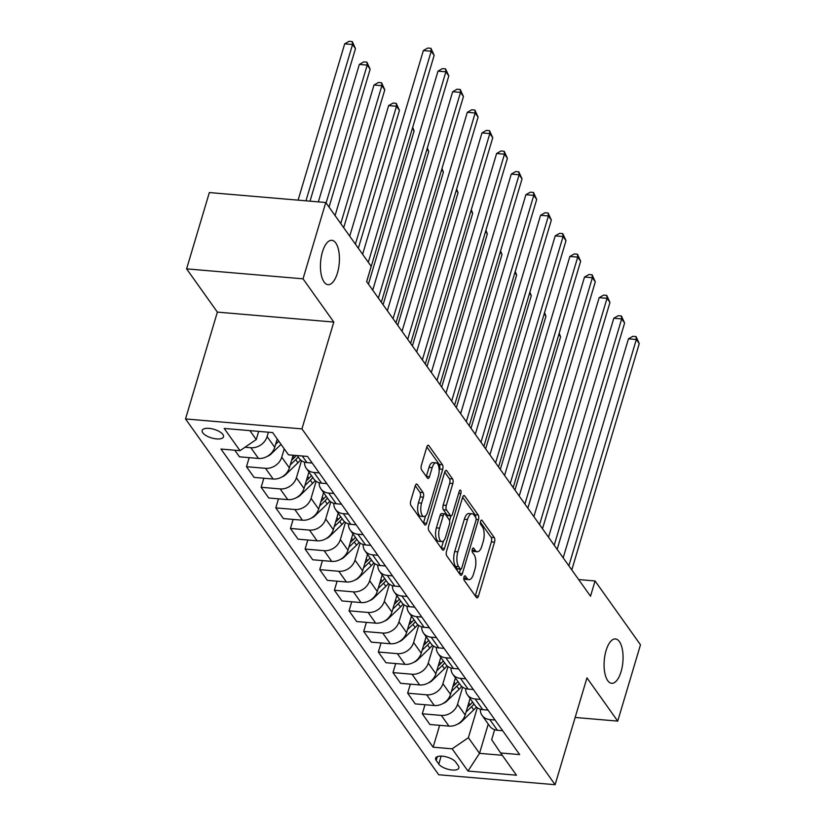 <?xml version="1.0" encoding="UTF-8"?>
<svg xmlns="http://www.w3.org/2000/svg" width="826" height="826" viewBox="0 0 826 826"><rect width="100%" height="100%" fill="white"/><g stroke="black" fill="none" stroke-linecap="round" stroke-linejoin="round"><path stroke-width="1.24" d="M463.995 577.075A2.395 1.002 94.9 0 0 464.181 580.306L476.406 597.487A3.418 1.435 94.9 0 0 477.005 597.89A3.418 1.435 94.9 0 0 478.45 596.104L494.526 542.176A3.418 1.435 94.9 0 0 494.268 537.561L482.043 520.38A2.395 1.002 94.9 0 0 481.62 520.101A2.395 1.002 94.9 0 0 480.608 521.351A2.395 1.002 94.9 0 0 480.794 524.582L482.374 526.802A10.924 4.584 94.9 0 1 483.2 541.567L481.857 546.058A10.924 4.584 94.9 0 1 477.242 551.768A10.924 4.584 94.9 0 1 475.322 550.467L473.732 548.247A2.395 1.002 94.9 0 0 473.319 547.968A2.395 1.002 94.9 0 0 472.307 549.218A2.395 1.002 94.9 0 0 472.482 552.439L474.072 554.669A10.924 4.584 94.9 0 1 474.888 569.424L473.556 573.925A10.924 4.584 94.9 0 1 468.941 579.635A10.924 4.584 94.9 0 1 467.01 578.334L465.43 576.114A2.395 1.002 94.9 0 0 465.007 575.825A2.395 1.002 94.9 0 0 463.995 577.075M337.431 273.034A22.261 9.344 94.9 0 0 331.825 240.314A22.261 9.344 94.9 0 0 322.429 251.951A22.261 9.344 94.9 0 0 328.036 284.681A22.261 9.344 94.9 0 0 337.431 273.034M621.069 671.672A22.261 9.344 94.9 0 0 615.473 638.942A22.261 9.344 94.9 0 0 606.067 650.589A22.261 9.344 94.9 0 0 611.674 683.308A22.261 9.344 94.9 0 0 621.069 671.672M202.762 432.793A11.13 4.481 -163.4 0 0 214.11 438.565A11.13 4.481 -163.4 0 0 223.505 436.83A11.13 4.481 -163.4 0 0 222.906 434.507A11.13 4.481 -163.4 0 0 211.57 428.725A11.13 4.481 -163.4 0 0 202.163 430.47A11.13 4.481 -163.4 0 0 202.762 432.793M417.295 484.439A3.418 1.435 94.9 0 0 416.696 484.036A3.418 1.435 94.9 0 0 415.251 485.822L410.739 500.948A3.418 1.435 94.9 0 0 410.997 505.564L424.574 524.644A3.418 1.435 94.9 0 0 425.173 525.047A3.418 1.435 94.9 0 0 426.619 523.261L442.695 469.333A3.418 1.435 94.9 0 0 442.437 464.728L428.859 445.648A3.418 1.435 94.9 0 0 428.26 445.235A3.418 1.435 94.9 0 0 426.815 447.021L421.374 465.296A3.418 1.435 94.9 0 0 421.632 469.911L427.434 478.078A3.418 1.435 94.9 0 0 428.044 478.481A3.418 1.435 94.9 0 0 429.479 476.695L432.184 467.64A9.138 3.831 94.9 0 1 436.035 462.859A9.138 3.831 94.9 0 1 438.338 476.282L427.754 511.79A9.138 3.831 94.9 0 1 423.903 516.57A9.138 3.831 94.9 0 1 421.601 503.137L423.366 497.221A3.418 1.435 94.9 0 0 423.108 492.606L417.295 484.439L416.036 484.335M333.797 322.068L303.028 278.827L325.774 202.515L209.35 192.561L186.604 268.863L217.372 312.104L185.52 418.937L301.944 428.89L333.797 322.068L217.372 312.104M575.154 717.464L617.724 721.108L586.956 677.867L555.113 784.7L301.944 428.89M617.724 721.108L640.48 644.796L595.061 580.967L578.654 579.563M325.774 202.515L371.194 266.344L366.641 281.604L590.507 596.227L595.061 580.967M446.525 551.241A3.418 1.435 94.9 0 0 446.783 555.846L460.35 574.927A3.418 1.435 94.9 0 0 460.96 575.34A3.418 1.435 94.9 0 0 462.395 573.554L478.471 519.626A3.418 1.435 94.9 0 0 478.213 515.011L464.646 495.93A3.418 1.435 94.9 0 0 464.036 495.528A3.418 1.435 94.9 0 0 462.601 497.314L446.525 551.241M442.468 549.786L428.89 530.705A3.418 1.435 94.9 0 1 428.632 526.1L444.708 472.162A3.418 1.435 94.9 0 1 446.154 470.376A3.418 1.435 94.9 0 1 446.752 470.789L452.565 478.956A3.418 1.435 94.9 0 1 452.824 483.561L446.298 505.44A3.418 1.435 94.9 0 0 446.556 510.045L450.407 515.465A3.418 1.435 94.9 0 0 451.017 515.868A3.418 1.435 94.9 0 0 452.452 514.082L459.246 491.315A2.395 1.002 94.9 0 1 460.247 490.066A2.395 1.002 94.9 0 1 460.856 493.576L444.512 548.412A3.418 1.435 94.9 0 1 443.066 550.199A3.418 1.435 94.9 0 1 442.468 549.786M458.296 765.743L455.715 762.119A10.79 4.337 -163.4 0 0 444.729 756.523A10.79 4.337 -163.4 0 0 435.622 758.206A10.79 4.337 -163.4 0 0 436.211 760.457L438.782 764.081A10.79 4.337 -163.4 0 0 449.767 769.677A10.79 4.337 -163.4 0 0 458.874 767.994A10.79 4.337 -163.4 0 0 458.296 765.743M185.52 418.937L438.689 774.747L555.113 784.7M494.65 729.699L491.676 739.683L500.618 752.971L519.657 754.592L307.509 456.448L288.47 454.816L272.652 432.576L224.197 428.436L240.015 450.676L220.986 449.045L433.123 747.2L452.163 748.821L468.383 737.69L477.314 707.768M500.618 752.971L516.446 775.201L467.981 771.061L452.163 748.821M303.028 278.827L186.604 268.863M488.249 724.072L479.524 753.343L502.27 755.284M468.383 737.69L479.524 753.343L467.981 771.061M249.906 430.635L256.246 439.535L258.672 431.378M245.023 447.238L250.877 447.733A13.918 11.327 -35.4 0 0 267.097 436.603L268.409 432.215M234.76 450.222L239.457 456.809L258.486 458.44A13.918 11.327 -35.4 0 0 274.717 447.31L277.206 438.967M249.184 457.645L246.489 466.7L265.528 468.321A13.918 11.327 -35.4 0 0 281.749 457.191L284.237 448.859M246.489 466.7L254.109 477.407L273.138 479.028A13.918 11.327 -35.4 0 0 289.368 467.898L293.147 455.219M263.835 478.233L261.14 487.288L280.169 488.92A13.918 11.327 -35.4 0 0 296.4 477.779L301.5 460.681M261.14 487.288L268.76 497.995L287.789 499.627A13.918 11.327 -35.4 0 0 304.02 488.486L308.924 472.038M278.486 498.832L275.791 507.876L294.82 509.508A13.918 11.327 -35.4 0 0 311.051 498.377L316.151 481.269M275.791 507.876L283.411 518.583L302.44 520.215A13.918 11.327 -35.4 0 0 318.671 509.084L323.575 492.626M293.137 519.42L290.442 528.464L309.471 530.096A13.918 11.327 -35.4 0 0 325.702 518.965L330.803 501.857M290.442 528.464L298.062 539.172L317.091 540.803A13.918 11.327 -35.4 0 0 333.322 529.673L338.226 513.225M307.788 540.008L305.093 549.063L324.122 550.684A13.918 11.327 -35.4 0 0 340.353 539.554L345.454 522.445M305.093 549.063L312.713 559.77L331.742 561.391A13.918 11.327 -35.4 0 0 347.973 550.261L352.878 533.813M322.439 560.596L319.745 569.651L338.774 571.282A13.918 11.327 -35.4 0 0 355.004 560.142L360.105 543.043M319.745 569.651L327.354 580.358L346.393 581.989A13.918 11.327 -35.4 0 0 362.624 570.849L367.529 554.401M337.091 581.194L334.396 590.239L353.425 591.87A13.918 11.327 -35.4 0 0 369.656 580.74L374.756 563.631M334.396 590.239L342.005 600.946L361.045 602.577A13.918 11.327 -35.4 0 0 377.275 591.447L382.18 574.989M351.742 601.782L349.047 610.827L368.076 612.458A13.918 11.327 -35.4 0 0 384.307 601.328L389.407 584.219M349.047 610.827L356.656 621.534L375.696 623.165A13.918 11.327 -35.4 0 0 391.927 612.035L396.831 595.587M366.393 622.37L363.698 631.425L382.727 633.046A13.918 11.327 -35.4 0 0 398.958 621.916L404.059 604.808M363.698 631.425L371.308 642.132L390.347 643.753A13.918 11.327 -35.4 0 0 406.578 632.623L411.482 616.175M381.044 642.958L378.339 652.013L397.378 653.645A13.918 11.327 -35.4 0 0 413.609 642.504L418.71 625.406M378.339 652.013L385.959 662.72L404.998 664.352A13.918 11.327 -35.4 0 0 421.229 653.211L426.133 636.763M395.695 663.557L392.99 672.601L412.029 674.233A13.918 11.327 -35.4 0 0 428.26 663.102L433.361 645.994M392.99 672.601L400.61 683.308L419.649 684.94A13.918 11.327 -35.4 0 0 435.88 673.809L440.785 657.351M410.346 684.145L407.641 693.19L426.681 694.821A13.918 11.327 -35.4 0 0 442.912 683.691L448.012 666.582M407.641 693.19L415.261 703.897L434.3 705.528A13.918 11.327 -35.4 0 0 450.531 694.398L455.436 677.95M424.998 704.733L422.292 713.788L441.332 715.409A13.918 11.327 -35.4 0 0 457.563 704.279L462.663 687.17M422.292 713.788L429.912 724.495L448.952 726.116A13.918 11.327 -35.4 0 0 465.183 714.986L470.077 698.538M439.649 725.321L433.123 747.2M480.34 709.214A13.918 11.327 -35.4 0 0 482.095 715.419L489.715 726.126A13.918 11.327 -35.4 0 0 497.407 730.267L502.662 730.711M482.095 715.419A13.918 11.327 -35.4 0 0 489.787 719.56L495.042 720.004M465.688 688.626A13.918 11.327 -35.4 0 0 467.444 694.821L475.064 705.528A13.918 11.327 -35.4 0 0 482.756 709.668L488.011 710.123M467.444 694.821A13.918 11.327 -35.4 0 0 475.136 698.961L480.391 699.415M451.037 668.038A13.918 11.327 -35.4 0 0 452.793 674.233L460.412 684.94A13.918 11.327 -35.4 0 0 468.105 689.08L473.36 689.534M452.793 674.233A13.918 11.327 -35.4 0 0 460.485 678.373L465.74 678.827M436.386 647.45A13.918 11.327 -35.4 0 0 438.141 653.645L445.761 664.352A13.918 11.327 -35.4 0 0 453.453 668.492L458.709 668.946M438.141 653.645A13.918 11.327 -35.4 0 0 445.834 657.785L451.089 658.229M421.735 626.851A13.918 11.327 -35.4 0 0 423.49 633.057L431.11 643.764A13.918 11.327 -35.4 0 0 438.802 647.904L444.058 648.348M423.49 633.057A13.918 11.327 -35.4 0 0 431.182 637.197L436.438 637.641M407.084 606.263A13.918 11.327 -35.4 0 0 408.839 612.458L416.459 623.165A13.918 11.327 -35.4 0 0 424.151 627.306L429.406 627.76M408.839 612.458A13.918 11.327 -35.4 0 0 416.531 616.599L421.787 617.053M392.433 585.675A13.918 11.327 -35.4 0 0 394.188 591.87L401.808 602.577A13.918 11.327 -35.4 0 0 409.5 606.718L414.755 607.172M394.188 591.87A13.918 11.327 -35.4 0 0 401.88 596.011L407.135 596.465M377.781 565.087A13.918 11.327 -35.4 0 0 379.537 571.282L387.157 581.989A13.918 11.327 -35.4 0 0 394.849 586.13L400.104 586.584M379.537 571.282A13.918 11.327 -35.4 0 0 387.239 575.423L392.484 575.877M363.13 544.489A13.918 11.327 -35.4 0 0 364.885 550.694L372.505 561.401A13.918 11.327 -35.4 0 0 380.197 565.542L385.453 565.986M364.885 550.694A13.918 11.327 -35.4 0 0 372.588 554.835L377.833 555.278M348.479 523.901A13.918 11.327 -35.4 0 0 350.234 530.096L357.854 540.803A13.918 11.327 -35.4 0 0 365.546 544.953L370.802 545.397M350.234 530.096A13.918 11.327 -35.4 0 0 357.937 534.236L363.182 534.69M333.828 503.313A13.918 11.327 -35.4 0 0 335.583 509.508L343.203 520.215A13.918 11.327 -35.4 0 0 350.895 524.355L356.151 524.809M335.583 509.508A13.918 11.327 -35.4 0 0 343.286 513.648L348.541 514.102M319.177 482.725A13.918 11.327 -35.4 0 0 320.932 488.92L328.552 499.627A13.918 11.327 -35.4 0 0 336.244 503.767L341.499 504.221M320.932 488.92A13.918 11.327 -35.4 0 0 328.634 493.06L333.89 493.514M304.526 462.126A13.918 11.327 -35.4 0 0 306.281 468.332L313.901 479.039A13.918 11.327 -35.4 0 0 321.603 483.179L326.848 483.623M306.281 468.332A13.918 11.327 -35.4 0 0 313.983 472.472L319.239 472.916M297.195 455.56L299.249 458.44A13.918 11.327 -35.4 0 0 306.952 462.591L312.197 463.035M256.246 439.535L240.015 450.676M463.82 578.004L463.861 578.066A10.924 4.584 94.9 0 0 465.792 579.367L468.941 579.635M477.242 551.768L474.103 551.5A10.924 4.584 94.9 0 1 472.173 550.199L472.121 550.137M475.28 595.907A3.418 1.435 94.9 0 0 475.301 595.835L491.377 541.908A3.418 1.435 94.9 0 0 491.119 537.292L480.433 522.269M475.631 517.324A3.418 1.435 94.9 0 0 475.074 514.743L462.622 497.242M459.225 573.347A3.418 1.435 94.9 0 0 459.256 573.285L460.464 569.217M460.34 568.959A2.395 1.002 94.9 0 0 460.763 569.238A2.395 1.002 94.9 0 0 461.765 567.989L475.879 520.659A2.395 1.002 94.9 0 0 475.704 517.427L474.031 515.083A10.924 4.584 94.9 0 0 472.111 513.782A10.924 4.584 94.9 0 0 467.495 519.492L457.852 551.851A10.924 4.584 94.9 0 0 458.667 566.615L460.34 568.959L457.191 568.691A2.395 1.002 94.9 0 0 457.614 568.969L460.763 569.238M472.111 513.782L468.962 513.514A10.924 4.584 94.9 0 0 464.346 519.224L467.495 519.492M457.191 568.691L455.529 566.347A10.924 4.584 94.9 0 1 454.703 551.582L464.346 519.224M444.729 472.1L449.416 478.688L452.565 478.956M449.561 520.628L450.986 515.868L447.868 515.6A3.418 1.435 94.9 0 1 447.269 515.197L443.407 509.776A3.418 1.435 94.9 0 1 443.149 505.171L449.674 483.293A3.418 1.435 94.9 0 0 449.416 478.688M443.541 540.823L441.363 548.144L444.512 548.412M439.535 528.134A9.138 3.831 94.9 0 0 441.827 541.557A9.138 3.831 94.9 0 0 445.689 536.786L449.416 524.273A3.418 1.435 94.9 0 0 449.158 519.657L445.307 514.247A3.418 1.435 94.9 0 0 444.708 513.834A3.418 1.435 94.9 0 0 443.263 515.62L439.535 528.134L436.386 527.866A9.138 3.831 94.9 0 0 438.689 541.288L441.827 541.557M444.708 513.834L441.559 513.565A3.418 1.435 94.9 0 0 440.113 515.352L443.263 515.62M436.386 527.866L440.113 515.352M423.903 516.57L420.754 516.291A9.138 3.831 94.9 0 1 418.452 502.869L420.217 496.953A3.418 1.435 94.9 0 0 419.959 492.337L415.272 485.75M436.035 462.859L432.896 462.591A9.138 3.831 94.9 0 0 429.035 467.371L432.184 467.64M426.309 476.499A3.418 1.435 94.9 0 0 426.33 476.426L429.035 467.371M439.153 470.386L439.546 469.065A3.418 1.435 94.9 0 0 439.287 464.46L426.835 446.959M423.449 523.065A3.418 1.435 94.9 0 0 423.47 522.992L425.607 515.827M457.604 724.123A9.22 7.506 -35.4 0 0 461.579 721.635L473.732 709.885A26.618 21.662 -35.4 0 0 476.365 707.004M469.736 699.684A26.618 21.662 -35.4 0 0 470.366 698.941M466.06 712.022L471.512 706.757A26.618 21.662 -35.4 0 0 474 704.051M472.596 702.069A26.618 21.662 144.6 0 1 470.108 704.774L467.454 707.335M514.949 490.035L560.596 336.894L558.851 334.427M559.202 333.219L560.596 336.894M568.866 565.81L636.33 339.496L639.262 343.616L571.798 569.93M563.177 557.829L628.462 338.825L636.33 339.496L636.03 336.564L639.262 343.616M628.462 338.825L632.892 336.296L636.03 336.564M442.953 703.525A9.22 7.506 -35.4 0 0 446.938 701.047L459.091 689.297A26.618 21.662 -35.4 0 0 461.713 686.416M455.085 679.096A26.618 21.662 -35.4 0 0 455.715 678.352M451.409 691.434L456.861 686.169A26.618 21.662 -35.4 0 0 459.349 683.453M457.945 681.481A26.618 21.662 144.6 0 1 455.456 684.186L452.803 686.747M500.298 469.447L545.945 316.296L544.2 313.839M544.551 312.631L545.945 316.296M428.302 682.937A9.22 7.506 -35.4 0 0 432.287 680.448L444.44 668.699A26.618 21.662 -35.4 0 0 447.062 665.828M440.434 658.508A26.618 21.662 -35.4 0 0 441.063 657.764M436.758 670.846L442.209 665.57A26.618 21.662 -35.4 0 0 444.698 662.865M443.294 660.893A26.618 21.662 144.6 0 1 440.805 663.598L438.162 666.148M485.647 448.848L531.294 295.708L529.549 293.24M529.9 292.043L531.294 295.708M413.65 662.349A9.22 7.506 -35.4 0 0 417.636 659.86L429.788 648.111A26.618 21.662 -35.4 0 0 432.411 645.24M425.782 637.92A26.618 21.662 -35.4 0 0 426.412 637.166M422.107 650.248L427.558 644.982A26.618 21.662 -35.4 0 0 430.047 642.277M428.642 640.295A26.618 21.662 144.6 0 1 426.154 643.01L423.511 645.56M470.996 428.26L516.642 275.12L514.897 272.652M515.248 271.455L516.642 275.12M554.215 545.222L621.679 318.908L624.611 323.028L557.147 549.342M548.526 537.23L613.811 318.237L621.679 318.908L621.379 315.976L624.611 323.028M613.811 318.237L618.24 315.708L621.379 315.976M539.564 524.634L607.027 298.32L609.96 302.44L542.496 528.754M533.875 516.642L599.16 297.649L607.027 298.32L606.738 295.388L609.96 302.44M599.16 297.649L603.589 295.119L606.738 295.388M524.913 504.046L592.376 277.732L595.309 281.842L527.845 508.166M519.224 496.054L584.519 277.051L592.376 277.732L592.087 274.79L595.309 281.842M584.519 277.051L588.938 274.521L592.087 274.79M398.999 641.761A9.22 7.506 -35.4 0 0 402.985 639.272L415.137 627.523A26.618 21.662 -35.4 0 0 417.76 624.642M411.131 617.321A26.618 21.662 -35.4 0 0 411.771 616.578M407.455 629.66L412.907 624.394A26.618 21.662 -35.4 0 0 415.395 621.689M413.991 619.707A26.618 21.662 144.6 0 1 411.503 622.412L408.86 624.972M456.344 407.672L501.991 254.532L500.246 252.064M500.597 250.867L501.991 254.532M510.261 483.447L577.725 257.134L580.657 261.253L513.194 487.567M504.572 475.466L569.868 256.463L577.725 257.134L577.436 254.201L580.657 261.253M569.868 256.463L574.287 253.933L577.436 254.201M384.348 621.162A9.22 7.506 -35.4 0 0 388.334 618.684L400.486 606.934A26.618 21.662 -35.4 0 0 403.109 604.054M396.48 596.733A26.618 21.662 -35.4 0 0 397.12 595.99M392.804 609.072L398.256 603.806A26.618 21.662 -35.4 0 0 400.744 601.091M399.34 599.118A26.618 21.662 144.6 0 1 396.852 601.824L394.209 604.384M441.693 387.084L487.34 233.934L485.595 231.476M485.946 230.268L487.34 233.934M369.697 600.574A9.22 7.506 -35.4 0 0 373.682 598.086L385.835 586.336A26.618 21.662 -35.4 0 0 388.468 583.466M381.829 576.145A26.618 21.662 -35.4 0 0 382.469 575.402M378.153 588.484L383.605 583.208A26.618 21.662 -35.4 0 0 386.093 580.502M384.689 578.53A26.618 21.662 144.6 0 1 382.201 581.236L379.557 583.786M427.042 366.486L472.699 213.345L470.944 210.878M471.295 209.68L472.699 213.345M355.046 579.986A9.22 7.506 -35.4 0 0 359.031 577.498L371.184 565.748A26.618 21.662 -35.4 0 0 373.817 562.878M367.178 555.557A26.618 21.662 -35.4 0 0 367.818 554.804M363.502 567.885L368.954 562.62A26.618 21.662 -35.4 0 0 371.452 559.914M370.038 557.932A26.618 21.662 144.6 0 1 367.549 560.648L364.906 563.198M412.391 345.898L458.048 192.757L456.293 190.29M456.644 189.092L458.048 192.757M340.405 559.398A9.22 7.506 -35.4 0 0 344.38 556.91L356.533 545.16A26.618 21.662 -35.4 0 0 359.165 542.279M352.526 534.959A26.618 21.662 -35.4 0 0 353.167 534.215M348.851 547.297L354.302 542.032A26.618 21.662 -35.4 0 0 356.801 539.326M355.386 537.344A26.618 21.662 144.6 0 1 352.898 540.049L350.255 542.61M397.74 325.31L443.397 172.169L441.642 169.702M442.003 168.504L443.397 172.169M325.754 538.8A9.22 7.506 -35.4 0 0 329.729 536.322L341.881 524.572A26.618 21.662 -35.4 0 0 344.514 521.691M337.886 514.371A26.618 21.662 -35.4 0 0 338.515 513.627M334.2 526.709L339.651 521.443A26.618 21.662 -35.4 0 0 342.15 518.728M340.735 516.756A26.618 21.662 144.6 0 1 338.247 519.461L335.604 522.022M383.088 304.722L428.746 151.571L426.99 149.114M427.352 147.906L428.746 151.571M495.61 462.859L563.074 236.546L566.006 240.665L498.543 466.979M489.921 454.868L555.217 235.875L563.074 236.546L562.785 233.613L566.006 240.665M555.217 235.875L559.636 233.345L562.785 233.613M480.959 442.271L548.423 215.958L551.355 220.077L483.891 446.391M475.28 434.28L540.565 215.287L548.423 215.958L548.134 213.025L551.355 220.077M540.565 215.287L544.984 212.757L548.134 213.025M466.308 421.683L533.782 195.37L536.704 199.479L469.24 425.803M460.629 413.692L525.914 194.688L533.782 195.37L533.482 192.427L536.704 199.479M525.914 194.688L530.333 192.159L533.482 192.427M451.657 401.085L519.131 174.771L522.053 178.891L454.589 405.205M445.978 393.104L511.263 174.1L519.131 174.771L518.831 171.839L522.053 178.891M511.263 174.1L515.682 171.571L518.831 171.839M437.006 380.497L504.48 154.183L507.401 158.303L439.938 384.617M431.327 372.505L496.612 153.512L504.48 154.183L504.18 151.251L507.401 158.303M496.612 153.512L501.031 150.982L504.18 151.251M311.103 518.212A9.22 7.506 -35.4 0 0 315.078 515.723L327.23 503.974A26.618 21.662 -35.4 0 0 329.863 501.103M323.234 493.783A26.618 21.662 -35.4 0 0 323.864 493.039M319.548 506.121L325 500.845A26.618 21.662 -35.4 0 0 327.499 498.14M326.084 496.168A26.618 21.662 144.6 0 1 323.596 498.873L320.953 501.434M368.437 284.123L414.094 130.983L412.339 128.515M412.701 127.318L414.094 130.983M422.354 359.909L489.828 133.595L492.75 137.715L425.287 364.029M416.676 351.917L481.961 132.924L489.828 133.595L489.529 130.663L492.75 137.715M481.961 132.924L486.38 130.394L489.529 130.663M296.451 497.624A9.22 7.506 -35.4 0 0 300.427 495.135L312.579 483.386A26.618 21.662 -35.4 0 0 315.212 480.515M308.583 473.195A26.618 21.662 -35.4 0 0 309.213 472.441M304.897 485.523L310.349 480.257A26.618 21.662 -35.4 0 0 312.847 477.552M358.339 248.275L399.443 110.395L396.511 106.275L388.643 105.604L349.718 236.164M311.433 475.57A26.618 21.662 144.6 0 1 308.945 478.285L306.301 480.835M388.643 105.604L393.062 103.074L396.212 103.343L396.511 106.275L355.407 244.155M396.212 103.343L399.443 110.395M407.703 339.321L475.177 113.007L478.099 117.116L410.636 343.44M402.025 331.329L467.31 112.326L475.177 113.007L474.878 110.064L478.099 117.116M467.31 112.326L471.729 109.796L474.878 110.064M281.8 477.036A9.22 7.506 -35.4 0 0 285.775 474.547L297.928 462.797A26.618 21.662 -35.4 0 0 300.561 459.917M290.246 464.935L295.698 459.669A26.618 21.662 -35.4 0 0 298.196 456.964M343.688 227.687L384.792 89.807L381.86 85.687L373.992 85.016L335.067 215.576M296.358 455.487A26.618 21.662 144.6 0 1 294.293 457.687L291.65 460.247M373.992 85.016L378.411 82.476L381.56 82.755L381.86 85.687L340.756 223.567M381.56 82.755L384.792 89.807M393.052 318.722L460.526 92.409L463.448 96.528L395.984 322.842M387.373 310.741L452.658 91.738L460.526 92.409L460.227 89.476L463.448 96.528M452.658 91.738L457.077 89.208L460.227 89.476M267.149 456.437A9.22 7.506 -35.4 0 0 271.124 453.959L281.036 444.367M329.037 207.099L370.141 69.208L367.209 65.099L359.341 64.418L318.361 201.885M275.605 444.347L278.816 441.239M359.341 64.418L363.76 61.888L366.909 62.157L367.209 65.099L326.105 202.979M366.909 62.157L370.141 69.208M378.401 298.134L445.875 71.821L448.807 75.94L381.333 302.254M372.722 290.143L438.007 71.15L445.875 71.821L445.575 68.888L448.807 75.94M438.007 71.15L442.426 68.62L445.575 68.888M310.008 201.162L355.49 48.62L352.557 44.501L344.69 43.83L298.093 200.15M344.69 43.83L349.109 41.3L352.258 41.568L352.557 44.501L305.961 200.821M352.258 41.568L355.49 48.62M368.303 262.286L431.224 51.233L434.156 55.352L366.682 281.666M362.614 254.294L423.356 50.562L431.224 51.233L430.924 48.3L434.156 55.352M423.356 50.562L427.775 48.032L430.924 48.3M267.097 436.603L274.717 447.31M281.749 457.191L289.368 467.898M296.4 477.779L304.02 488.486M311.051 498.377L318.671 509.084M325.702 518.965L333.322 529.673M340.353 539.554L347.973 550.261M355.004 560.142L362.624 570.849M369.656 580.74L377.275 591.447M384.307 601.328L391.927 612.035M398.958 621.916L406.578 632.623M413.609 642.504L421.229 653.211M428.26 663.102L435.88 673.809M442.912 683.691L450.531 694.398M457.563 704.279L465.183 714.986M489.787 719.56L497.407 730.267M441.332 715.409L448.952 726.116M426.681 694.821L434.3 705.528M475.136 698.961L482.756 709.668M412.029 674.233L419.649 684.94M460.485 678.373L468.105 689.08M397.378 653.645L404.998 664.352M445.834 657.785L453.453 668.492M382.727 633.046L390.347 643.753M431.182 637.197L438.802 647.904M368.076 612.458L375.696 623.165M416.531 616.599L424.151 627.306M353.425 591.87L361.045 602.577M401.88 596.011L409.5 606.718M338.774 571.282L346.393 581.989M387.239 575.423L394.849 586.13M324.122 550.684L331.742 561.391M372.588 554.835L380.197 565.542M309.471 530.096L317.091 540.803M357.937 534.236L365.546 544.953M294.82 509.508L302.44 520.215M343.286 513.648L350.895 524.355M280.169 488.92L287.789 499.627M328.634 493.06L336.244 503.767M265.528 468.321L273.138 479.028M313.983 472.472L321.603 483.179M250.877 447.733L258.486 458.44M302.254 455.993L306.952 462.591M441.156 756.12L438.782 764.081M437.346 756.647L436.211 760.457M463.861 578.066L467.01 578.334M472.854 548.175L473.732 548.247M472.173 550.199L475.322 550.467M481.155 520.308L482.043 520.38M491.119 537.292L494.268 537.561M491.377 541.908L494.526 542.176M475.301 595.835L478.45 596.104M464.542 576.032L465.43 576.114M463.376 495.817L464.646 495.93M475.074 514.743L478.213 515.011M476.086 519.42L478.471 519.626M459.256 573.285L462.395 573.554M454.703 551.582L457.852 551.851M455.529 566.347L458.667 566.615M445.482 470.675L446.752 470.789M449.674 483.293L452.824 483.561M443.149 505.171L446.298 505.44M443.407 509.776L446.556 510.045M447.269 515.197L450.407 515.465M458.626 493.39L460.856 493.576M419.959 492.337L423.108 492.606M420.217 496.953L423.366 497.221M418.452 502.869L421.601 503.137M426.33 476.426L429.479 476.695M427.6 445.534L428.859 445.648M439.287 464.46L442.437 464.728M439.546 469.065L442.695 469.333M423.47 522.992L426.619 523.261M471.512 706.757L473.732 709.885M468.776 702.916L470.108 704.774M456.861 686.169L459.091 689.297M454.124 682.328L455.456 684.186M442.209 665.57L444.44 668.699M439.473 661.729L440.805 663.598M427.558 644.982L429.788 648.111M424.822 641.141L426.154 643.01M412.907 624.394L415.137 627.523M410.171 620.553L411.503 622.412M398.256 603.806L400.486 606.934M395.52 599.965L396.852 601.824M383.605 583.208L385.835 586.336M380.869 579.367L382.201 581.236M368.954 562.62L371.184 565.748M366.217 558.779L367.549 560.648M354.302 542.032L356.533 545.16M351.566 538.191L352.898 540.049M339.651 521.443L341.881 524.572M336.915 517.603L338.247 519.461M325 500.845L327.23 503.974M322.264 497.004L323.596 498.873M310.349 480.257L312.579 483.386M307.613 476.416L308.945 478.285M295.698 459.669L297.928 462.797M292.962 455.828L294.293 457.687"/></g></svg>
